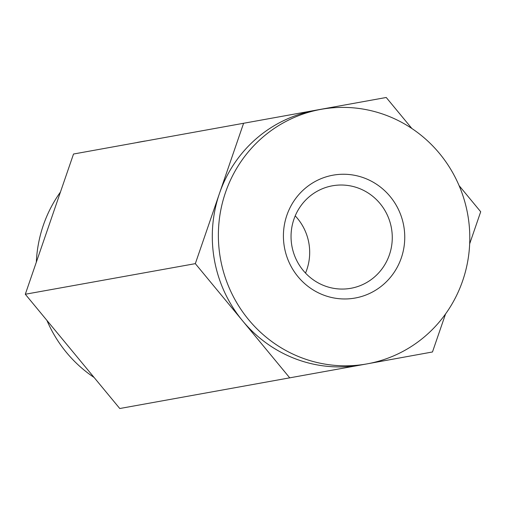 <?xml version="1.0" encoding="UTF-8"?>
<svg xmlns="http://www.w3.org/2000/svg" width="506" height="506" viewBox="0 0 506 506"><rect width="100%" height="100%" fill="white"/><g stroke="black" fill="none" stroke-linecap="round" stroke-linejoin="round"><path stroke-width="0.76" d="M295.219 215.872A52.067 50.568 -100.2 0 1 305.51 273.082M291.905 246.087A52.067 50.568 -100.2 0 1 332.436 185.797A52.067 50.568 -100.2 0 1 391.416 228.042A52.067 50.568 -100.2 0 1 350.968 288.275A52.067 50.568 -100.2 0 1 350.879 288.287A52.067 50.568 -100.2 0 1 291.905 246.087M284.448 247.453A62.415 60.612 79.8 0 0 383.567 284.366A62.415 60.612 79.8 0 0 364.238 178.004A62.415 60.612 79.8 0 0 284.448 247.453M36.331 262.171A129.327 125.596 -100.2 0 1 60.442 192.052M137.177 142.452A129.327 125.596 -100.2 0 1 139.005 142.11L144.969 141.035M94.116 377.489A129.327 125.596 -100.2 0 1 46.919 320.399M361.031 364.965L119.77 408.519L25.3 294.245L73.522 154.026L386.23 97.481L411.884 128.511M459.081 185.601L480.7 211.755L469.669 243.829M445.558 313.948L432.478 351.974L368.823 363.548M73.522 154.026L386.23 97.481M25.3 294.245L195.329 263.645L243.544 123.426M289.793 377.919L195.329 263.645M467.658 214.139A129.327 125.596 79.8 0 0 321.177 109.321A129.327 125.596 79.8 0 0 220.477 258.857A129.327 125.596 79.8 0 0 366.995 363.89A129.327 125.596 79.8 0 0 467.658 214.139M321.177 109.321L315.105 110.416A129.327 125.596 79.8 0 0 314.89 110.453A129.327 125.596 79.8 0 0 219.433 193.539A129.327 125.596 79.8 0 0 242.557 320.779A129.327 125.596 79.8 0 0 360.923 364.984L366.995 363.89"/></g></svg>
